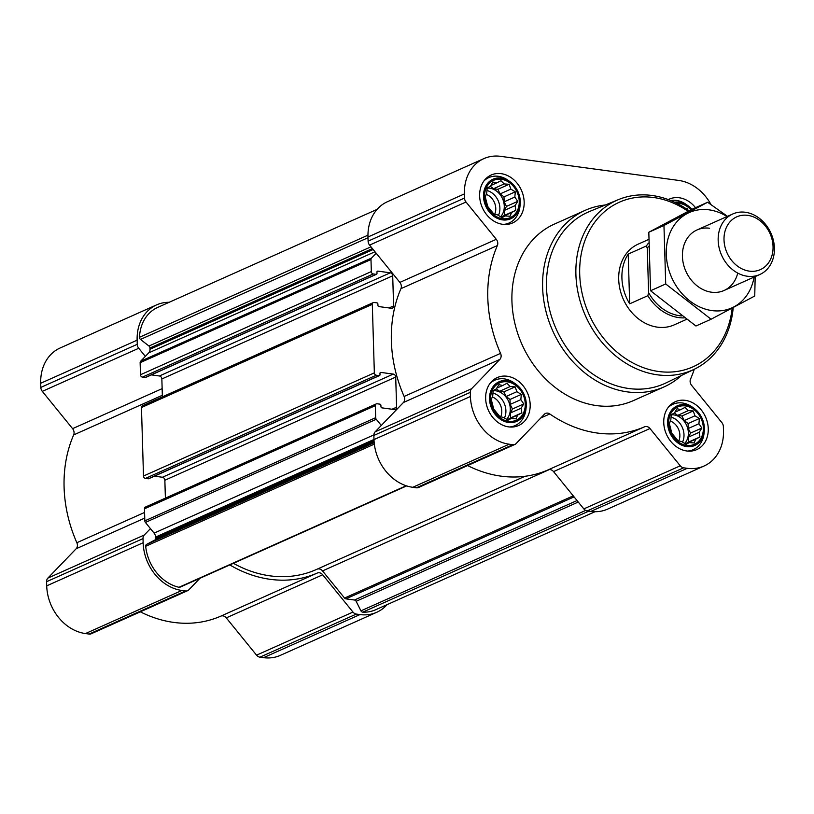 <?xml version="1.0" encoding="UTF-8"?>
<svg xmlns="http://www.w3.org/2000/svg" width="814" height="814" viewBox="0 0 814 814"><rect width="100%" height="100%" fill="white"/><g stroke="black" fill="none" stroke-linecap="round" stroke-linejoin="round"><path stroke-width="1.22" d="M677.014 408.75L680.758 409.615L685.052 407.376L688.298 410.632L693.243 410.948L694.942 415.801L699.389 418.508L698.931 423.728L701.841 428.042L699.185 432.305L699.938 436.976L695.644 439.214L694.2 442.938L689.244 442.613L686.151 444.312L681.705 441.595L677.96 440.74L671.815 433.17L669.373 423.646L670.817 419.922L671.275 414.702L674.358 413.013L677.014 408.75M668.66 423.321A20.442 16.667 -114.1 0 1 694.169 409.757A20.442 16.667 -114.1 0 1 695.176 443.925A20.442 16.667 -114.1 0 1 668.66 423.321M498.921 384.646L502.665 385.51L506.969 383.272L510.205 386.528L515.16 386.843L516.859 391.697L521.296 394.414L520.848 399.633L523.748 403.937L521.102 408.201L521.845 412.881L517.551 415.109L516.107 418.834L511.151 418.518L508.058 420.207L503.622 417.49L499.877 416.636L493.732 409.076L491.28 399.542L492.724 395.828L493.182 390.608L496.275 388.909L498.921 384.646M490.577 399.216A20.442 16.667 -114.1 0 1 516.076 385.653A20.442 16.667 -114.1 0 1 517.094 419.821A20.442 16.667 -114.1 0 1 490.577 399.216M492.908 182.071L496.652 182.926L500.956 180.698L504.192 183.944L509.147 184.269L510.846 189.113L515.293 191.829L514.835 197.049L517.735 201.363L515.089 205.616L515.832 210.297L511.538 212.535L510.093 216.249L505.138 215.934L502.055 217.633L497.608 214.916L493.864 214.051L487.718 206.491L485.266 196.968L486.711 193.244L487.169 188.024L490.262 186.335L492.908 182.071M484.564 196.632A20.442 16.667 -114.1 0 1 510.063 183.079A20.442 16.667 -114.1 0 1 511.08 217.236A20.442 16.667 -114.1 0 1 484.564 196.632M676.678 203.235A20.442 16.667 -114.1 0 1 690.994 209.819M685.439 208.272L687.24 208.364L687.688 209.788M165.395 498.137L164.855 480.25L395.706 377.086L396.601 407.204A2.768 2.249 65.9 0 1 395.39 409.411A2.768 2.249 65.9 0 1 394.342 409.554L381.919 407.865A1.109 0.906 65.9 0 1 380.952 406.674L380.911 405.341A1.109 0.906 65.9 0 0 379.945 404.151L377.126 403.775A2.208 1.801 65.9 0 0 376.292 403.886L145.441 507.051A2.208 1.801 65.9 0 0 144.465 508.811L144.831 520.858A2.208 1.801 65.9 0 0 145.421 522.435L150.448 528.622L144.282 535.012A5.525 4.508 65.9 0 0 143.02 538.603L143.142 542.745A44.2 36.03 65.9 0 0 181.898 590.465L185.551 590.964A5.525 4.508 65.9 0 0 187.647 590.679A5.525 4.508 65.9 0 0 188.817 589.855L199.99 578.255M164.855 480.25A2.768 2.249 65.9 0 0 162.434 477.258L393.284 374.094L380.871 372.415A1.109 0.906 65.9 0 0 379.965 373.361L379.996 374.694A1.109 0.906 65.9 0 1 379.09 375.63L376.282 375.244A2.208 1.801 65.9 0 1 374.348 372.863L372.313 304.355A2.208 1.801 65.9 0 1 374.125 302.482L376.933 302.859A1.109 0.906 65.9 0 1 377.899 304.049L377.94 305.382A1.109 0.906 65.9 0 0 378.907 306.583L391.331 308.262A2.768 2.249 65.9 0 0 392.379 308.119A2.768 2.249 65.9 0 0 393.6 305.911L392.704 275.793A2.768 2.249 65.9 0 0 390.282 272.812L377.859 271.123A1.109 0.906 65.9 0 0 376.953 272.069L376.994 273.402A1.109 0.906 65.9 0 1 376.088 274.338L373.28 273.962A2.208 1.801 65.9 0 1 371.337 271.571L370.981 259.524A2.208 1.801 65.9 0 1 371.489 258.099L376.18 253.225L399.867 282.397A5.525 4.508 65.9 0 1 400.936 288.665A125.142 102.015 65.9 0 0 404.131 396.459A5.525 4.508 65.9 0 1 403.439 402.492L375.132 431.847A5.525 4.508 65.9 0 0 373.87 435.439L373.992 439.58A44.2 36.03 65.9 0 0 412.749 487.301L416.392 487.8A5.525 4.508 65.9 0 0 418.488 487.515L514.926 444.424A5.525 4.508 65.9 0 0 516.096 443.589L544.403 414.234A5.525 4.508 65.9 0 1 545.573 413.41A5.525 4.508 65.9 0 1 549.776 413.96A125.142 102.015 65.9 0 0 644.546 426.79L548.107 469.882A5.525 4.508 65.9 0 1 553.551 471.611L583.831 508.903A5.525 4.508 65.9 0 0 587.189 510.917L590.842 511.406A44.2 36.03 65.9 0 0 607.61 509.116L704.039 466.025A44.2 36.03 65.9 0 0 723.493 430.738L723.371 426.587A5.525 4.508 65.9 0 0 721.886 422.639L691.605 385.348A5.525 4.508 65.9 0 1 690.537 379.08A125.142 102.015 65.9 0 0 694.25 369.261M154.395 476.17L162.434 477.258M373.28 302.594L142.44 405.759A2.208 1.801 65.9 0 0 141.463 407.519L143.498 476.027A2.208 1.801 65.9 0 0 145.431 478.408L148.25 478.795A1.109 0.906 65.9 0 0 148.993 478.459M151.394 374.888L159.432 375.976A2.768 2.249 65.9 0 1 161.854 378.958L162.383 396.845M377.116 209.361L157.713 307.407A41.443 33.781 65.9 0 0 139.489 337.281A2.208 1.801 65.9 0 0 140.486 339.428L148.972 346.021A2.208 1.801 65.9 0 1 149.969 347.995L150 349.267A5.525 4.508 65.9 0 1 148.738 352.849L140.639 361.253A2.208 1.801 65.9 0 0 140.13 362.688L140.486 374.735A2.208 1.801 65.9 0 0 142.43 377.126L145.238 377.503A1.109 0.906 65.9 0 0 145.981 377.167M376.292 403.886A2.208 1.801 65.9 0 0 375.315 405.647L375.671 417.694A2.208 1.801 65.9 0 0 376.272 419.271L381.288 425.457M395.706 377.086A2.768 2.249 65.9 0 0 393.284 374.094M317.226 569.128A5.525 4.508 65.9 0 1 322.517 570.919L344.556 598.056A2.208 1.801 65.9 0 0 345.899 598.86L354.477 600.02A2.208 1.801 65.9 0 1 356.135 601.302L360.938 610.856A2.208 1.801 65.9 0 0 362.739 612.159A41.443 33.781 65.9 0 0 375.63 609.757L595.034 511.711M467.612 465.557A125.142 102.015 65.9 0 0 548.107 469.882M710.988 204.548A44.2 36.03 65.9 0 0 678.723 180.433L500.63 156.339A44.2 36.03 65.9 0 0 483.862 158.628L387.433 201.719A44.2 36.03 65.9 0 0 367.979 237.006L368.101 241.148A5.525 4.508 65.9 0 0 369.587 245.106L376.18 253.225M483.862 158.628A44.2 36.03 65.9 0 0 464.407 193.905L464.529 198.056A5.525 4.508 65.9 0 0 466.015 202.014L496.296 239.306L399.867 282.397M514.926 444.424A5.525 4.508 65.9 0 1 512.83 444.709L509.177 444.21A44.2 36.03 65.9 0 1 470.421 396.489L470.299 392.338A5.525 4.508 65.9 0 1 471.56 388.756L499.867 359.401A5.525 4.508 65.9 0 0 500.559 353.368A125.142 102.015 65.9 0 1 497.364 245.574A5.525 4.508 65.9 0 0 496.296 239.306M704.039 466.025A44.2 36.03 65.9 0 1 687.27 468.315L683.618 467.816A5.525 4.508 65.9 0 1 680.26 465.812L649.979 428.52A5.525 4.508 65.9 0 0 644.546 426.79M479.639 195.971A26.241 21.388 -114.1 0 1 491.188 175.02A26.241 21.388 -114.1 0 1 521.428 190.252A26.241 21.388 -114.1 0 1 512.606 222.944A26.241 21.388 -114.1 0 1 479.639 195.971M485.653 398.555A26.241 21.388 -114.1 0 1 497.201 377.604A26.241 21.388 -114.1 0 1 527.441 392.836A26.241 21.388 -114.1 0 1 518.62 425.529A26.241 21.388 -114.1 0 1 485.653 398.555M663.746 422.649A26.241 21.388 -114.1 0 1 675.294 401.709A26.241 21.388 -114.1 0 1 705.534 416.941A26.241 21.388 -114.1 0 1 696.713 449.623A26.241 21.388 -114.1 0 1 663.746 422.649M668.314 199.593A26.241 21.388 -114.1 0 1 669.281 199.125A26.241 21.388 -114.1 0 1 695.502 207.682M681.501 375.427A96.693 78.816 -114.1 0 1 664.082 386.894L633.404 400.6A96.693 78.816 -114.1 0 1 511.935 301.221A96.693 78.816 -114.1 0 1 554.497 224.043L585.185 210.338A96.693 78.816 -114.1 0 1 605.341 205.006M150.448 528.622L154.09 533.119A5.525 4.508 65.9 0 1 155.576 537.077L155.616 538.349A2.208 1.801 65.9 0 1 154.731 540.069L146.571 544.403A2.208 1.801 65.9 0 0 145.696 546.296A41.443 33.781 65.9 0 0 178.988 587.291A2.208 1.801 65.9 0 0 179.975 587.199L406.634 485.917M233.415 563.319A121.551 99.084 65.9 0 0 316.27 569.556L524.969 476.292M229.833 564.926A125.142 102.015 65.9 0 0 317.267 573.046L220.828 616.137A125.142 102.015 65.9 0 1 140.334 611.823M387.077 604.639A44.2 36.03 65.9 0 1 376.76 612.281A44.2 36.03 65.9 0 1 359.992 614.57L356.339 614.082A5.525 4.508 65.9 0 1 352.981 612.067L322.7 574.776A5.525 4.508 65.9 0 0 317.267 573.046M169.159 302.289A44.2 36.03 65.9 0 0 156.593 304.884L60.155 347.975A44.2 36.03 65.9 0 0 40.7 383.262L40.822 387.413A5.525 4.508 65.9 0 0 42.308 391.361L72.588 428.652A5.525 4.508 65.9 0 1 73.657 434.92A125.142 102.015 65.9 0 0 76.852 542.714A5.525 4.508 65.9 0 1 76.16 548.748L47.853 578.113A5.525 4.508 65.9 0 0 46.591 581.695L46.713 585.846A44.2 36.03 65.9 0 0 85.47 633.567L89.123 634.055A5.525 4.508 65.9 0 0 91.219 633.77L187.647 590.679M156.593 304.884A44.2 36.03 65.9 0 0 137.128 340.171L137.251 344.312A5.525 4.508 65.9 0 0 138.736 348.27L145.33 356.39M322.7 574.776L226.272 617.877A5.525 4.508 65.9 0 0 220.828 616.137M226.272 617.877L256.552 655.158A5.525 4.508 65.9 0 0 259.91 657.173L263.563 657.661A44.2 36.03 65.9 0 0 280.331 655.372L376.76 612.281M732.162 308.119A90.171 73.504 -114.1 0 1 652.869 370.451A90.171 73.504 -114.1 0 1 579.71 274.155A90.171 73.504 -114.1 0 1 688.105 211.335M686.375 319.434L674.226 324.867A44.2 36.03 -114.1 0 1 618.701 279.436A44.2 36.03 -114.1 0 1 638.156 244.149L648.555 239.509M733.221 307.56A92.938 75.753 -114.1 0 1 694.342 369.22A92.938 75.753 -114.1 0 1 575.905 274.491A92.938 75.753 -114.1 0 1 618.528 199.583A92.938 75.753 -114.1 0 1 689.122 210.795M694.342 369.22L666.127 382.865A93.875 76.526 -114.1 0 1 546.489 287.169A93.875 76.526 -114.1 0 1 589.55 211.498L618.528 199.583M664.082 386.894A96.693 78.816 -114.1 0 1 542.623 287.515A96.693 78.816 -114.1 0 1 585.185 210.338M674.623 202.238A21.673 17.664 -114.1 0 1 687.942 205.688A21.673 17.664 -114.1 0 1 691.931 209.32M670.695 200.519A24.868 20.269 -114.1 0 1 686.182 204.436L687.942 205.688M483.516 196.5A21.673 17.664 -114.1 0 1 509.849 181.593A21.673 17.664 -114.1 0 1 520.156 204.67A21.673 17.664 -114.1 0 1 501.098 219.638A21.673 17.664 -114.1 0 1 483.516 196.5M484.015 180.85A24.868 20.269 -114.1 0 1 488.838 177.594A24.868 20.269 -114.1 0 1 508.099 180.332L509.849 181.593M520.156 204.67L519.922 206.807A24.868 20.269 -114.1 0 1 509.126 222.985A24.868 20.269 -114.1 0 1 503.479 224.399M489.529 399.074A21.673 17.664 -114.1 0 1 515.862 384.167A21.673 17.664 -114.1 0 1 526.17 407.244A21.673 17.664 -114.1 0 1 507.112 422.222A21.673 17.664 -114.1 0 1 489.529 399.074M490.028 383.435A24.868 20.269 -114.1 0 1 494.851 380.169A24.868 20.269 -114.1 0 1 514.112 382.916L515.862 384.167M526.17 407.244L525.936 409.391A24.868 20.269 -114.1 0 1 515.14 425.569A24.868 20.269 -114.1 0 1 509.493 426.984M667.622 423.178A21.673 17.664 -114.1 0 1 693.945 408.272A21.673 17.664 -114.1 0 1 704.263 431.349A21.673 17.664 -114.1 0 1 685.205 446.326A21.673 17.664 -114.1 0 1 667.622 423.178M668.121 407.529A24.868 20.269 -114.1 0 1 672.934 404.273A24.868 20.269 -114.1 0 1 692.195 407.02L693.945 408.272M704.263 431.349L704.029 433.486A24.868 20.269 -114.1 0 1 693.223 449.674A24.868 20.269 -114.1 0 1 687.586 451.078M687.24 208.364L686.253 208.811M505.138 215.934L501.739 217.45M511.538 212.535L501.21 217.145M515.832 210.297L504.548 215.344L504.395 210.399L506.45 206.4L504.141 201.821L503.998 196.876L500.152 193.895L497.853 189.316L493.508 188.726L490.313 186.243M501.19 217.135L504.548 215.344M515.089 205.616L504.395 210.399M517.735 201.363L506.45 206.4M514.835 197.049L504.141 201.821M515.293 191.829L503.998 196.876M510.846 189.113L500.152 193.895M509.147 184.269L497.853 189.316M504.192 183.944L493.508 188.726M496.652 182.926L490.7 185.592M500.579 216.768A16.575 13.512 65.9 0 0 504.273 206.105A16.575 13.512 65.9 0 0 487.159 188.136M511.151 418.518L507.753 420.034M517.551 415.109L507.224 419.729M521.845 412.881L510.561 417.928L510.409 412.973L512.464 408.984L510.154 404.405L510.012 399.46L506.166 396.469L503.866 391.89L499.521 391.3L496.326 388.817M507.193 419.709L510.561 417.928M521.102 408.201L510.409 412.973M523.748 403.937L512.464 408.984M520.848 399.633L510.154 404.405M521.296 394.414L510.012 399.46M516.859 391.697L506.166 396.469M515.16 386.843L503.866 391.89M510.205 386.528L499.521 391.3M502.665 385.51L496.713 388.176M506.593 419.352A16.575 13.512 65.9 0 0 510.286 408.689A16.575 13.512 65.9 0 0 493.172 390.72M689.244 442.613L685.846 444.139M695.644 439.214L685.317 443.823M699.938 436.976L688.644 442.022L688.502 437.077L690.547 433.089L688.247 428.51L688.105 423.555L684.259 420.573L681.959 415.995L677.604 415.405L674.409 412.922M685.286 443.813L688.644 442.022M699.185 432.305L688.502 437.077M701.841 428.042L690.547 433.089M698.931 423.728L688.247 428.51M699.389 418.508L688.105 423.555M694.942 415.801L684.259 420.573M693.243 410.948L681.959 415.995M688.298 410.632L677.604 415.405M680.758 409.615L674.796 412.271M684.676 443.457A16.575 13.512 65.9 0 0 688.369 432.794A16.575 13.512 65.9 0 0 671.255 414.814M486.243 194.373A13.584 11.07 -114.1 0 1 494.668 214.265M486.904 190.476A16.575 13.512 -114.1 0 1 498.422 215.445M492.256 396.947A13.584 11.07 -114.1 0 1 500.681 416.839M492.918 393.06A16.575 13.512 -114.1 0 1 504.436 418.03M670.339 421.052A13.584 11.07 -114.1 0 1 678.764 440.944M671.011 417.165A16.575 13.512 -114.1 0 1 682.529 442.124M681.471 315.924A42.643 34.758 -114.1 0 1 648.595 292.643L647.283 248.29A42.643 34.758 -114.1 0 1 648.412 246.459M684.198 317.887A44.2 36.03 -114.1 0 1 647.852 295.696L648.595 292.643M647.283 248.29L646.377 245.97A44.2 36.03 -114.1 0 1 648.463 243.121M646.377 245.97L628.205 254.09A44.2 36.03 65.9 0 0 621.916 278.001A44.2 36.03 65.9 0 0 629.68 303.815L647.852 295.696M628.205 254.09L629.68 303.815M724.012 239.927A28.917 23.565 -114.1 0 1 760.073 220.747A28.917 23.565 -114.1 0 1 761.507 269.068A28.917 23.565 -114.1 0 1 724.012 239.927M718.172 240.435A33.15 27.025 -114.1 0 1 732.763 213.98A33.15 27.025 -114.1 0 1 770.96 233.221A33.15 27.025 -114.1 0 1 759.818 274.511A33.15 27.025 -114.1 0 1 718.172 240.435M754.09 277.075A52.218 42.562 -114.1 0 1 705.545 309.178A52.218 42.562 -114.1 0 1 666.269 250.549A52.218 42.562 -114.1 0 1 709.045 209.839A52.218 42.562 -114.1 0 1 727.034 216.534M737.738 273.097A33.15 27.025 -114.1 0 1 706.023 290.863A33.15 27.025 -114.1 0 1 682.468 253.317A33.15 27.025 -114.1 0 1 709.594 228.235M727.482 216.341L707.62 202.269L663.959 225.488L665.699 283.964L711.09 319.23L754.741 296.021L755.178 276.587M663.959 225.488L648.809 232.255L692.47 209.045L707.62 202.269M665.699 283.964L650.549 290.74L648.809 232.255M711.09 319.23L695.939 326.007L650.549 290.74M143.498 476.027L374.348 372.863M141.463 407.519L372.313 304.355M140.486 374.735L371.337 271.571M140.13 362.688L370.981 259.524M144.465 508.811L375.315 405.647M144.831 520.858L375.671 417.694M362.739 612.159L588.807 511.131M139.489 337.281L367.959 235.185M464.529 198.056L368.101 241.148M464.407 193.905L367.979 237.006M466.015 202.014L369.587 245.106M497.364 245.574L400.936 288.665M500.559 353.368L404.131 396.459M499.867 359.401L403.439 402.492M471.56 388.756L375.132 431.847M470.299 392.338L373.87 435.439M470.421 396.489L373.992 439.58M509.177 444.21L412.749 487.301M512.83 444.709L416.392 487.8M549.776 413.96L540.791 417.979M649.979 428.52L553.551 471.611M680.26 465.812L583.831 508.903M683.618 467.816L587.189 510.917M687.27 468.315L590.842 511.406M145.696 546.296L374.338 444.118M178.988 587.291L406.176 485.765M322.517 570.919L549.287 469.586M344.556 598.056L573.239 495.858M345.899 598.86L574.074 496.886M354.477 600.02L577.045 500.549M356.135 601.302L578.255 502.045M360.938 610.856L585.673 510.429M145.421 522.435L376.272 419.271M154.09 533.119L373.88 434.9M155.576 537.077L373.982 439.468M155.616 538.349L374.033 440.73M154.731 540.069L374.125 442.022M146.571 544.403L374.186 442.684M140.486 339.428L367.999 237.749M148.972 346.021L370.97 246.815M149.969 347.995L372.415 248.585M150 349.267L373.178 249.532M148.738 352.849L374.979 251.75M140.639 361.253L371.489 258.099M142.43 377.126L373.28 273.962M145.238 377.503L376.088 274.338M377.116 271.459L377.859 271.123M159.432 375.976L390.282 272.812M161.854 378.958L392.704 275.793M389.031 307.946L393.6 305.911M392.043 409.239L396.601 407.204M380.128 372.751L380.871 372.415M148.25 478.795L379.09 375.63M145.431 478.408L376.282 375.244M137.251 344.312L40.822 387.413M137.128 340.171L40.7 383.262M138.736 348.27L42.308 391.361M162.139 388.634L72.588 428.652M162.342 395.289L73.657 434.92M144.577 512.454L76.852 542.714M144.75 518.101L76.16 548.748M144.282 535.012L47.853 578.113M143.02 538.603L46.591 581.695M143.142 542.745L46.713 585.846M181.898 590.465L85.47 633.567M185.551 590.964L89.123 634.055M352.981 612.067L256.552 655.158M356.339 614.082L259.91 657.173M359.992 614.57L263.563 657.661M145.655 377.442L376.506 274.277M148.667 478.734L379.517 375.569M488.838 177.594L485.5 179.08M509.126 222.985L505.789 224.481M494.851 380.169L491.514 381.654M515.14 425.569L511.803 427.055M672.934 404.273L669.607 405.759M693.223 449.674L689.896 451.159M732.763 213.98L697.018 229.955M759.818 274.511L724.073 290.486"/></g></svg>
